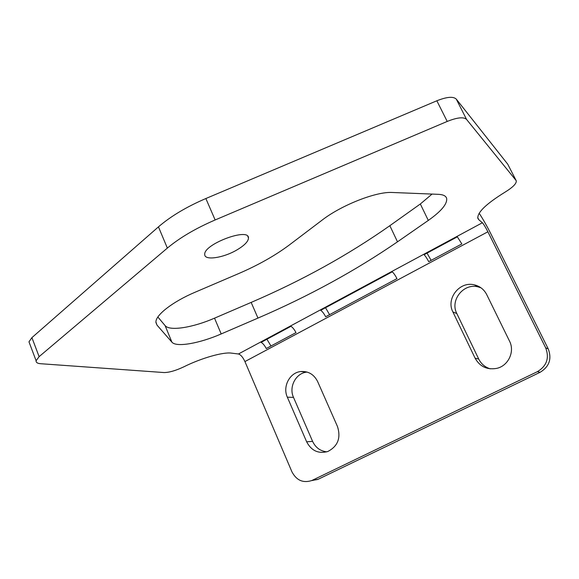 <?xml version="1.0" encoding="UTF-8"?>
<svg xmlns="http://www.w3.org/2000/svg" width="579" height="579" viewBox="0 0 579 579"><rect width="100%" height="100%" fill="white"/><g stroke="black" fill="none" stroke-linecap="round" stroke-linejoin="round"><path stroke-width="0.87" d="M322.018 220.194C341.465 205.075 376.466 191.367 392.345 192.481L438.419 194.334C443.044 194.558 445.772 195.84 446.597 198.177C447.603 203.67 441.502 211.089 428.308 220.425L397.498 241.819C355.463 270.697 308.954 296.122 257.966 318.088L221.2 333.938C199.581 343.39 176.248 347.574 171.905 342.153L157.003 325.116L155.917 322.04C155.671 314.976 172.832 301.645 195.051 292.25L238.562 273.621C258.191 265.168 275.206 255.549 289.609 244.758L322.018 220.194M428.308 220.425L420.332 203.989L432.072 194.074M420.332 203.989L389.841 225.694C348.211 254.992 301.985 280.569 251.163 302.412L214.527 318.168L221.2 333.938M171.905 342.153L165.102 325.608C169.589 331.405 192.981 327.576 214.527 318.168M165.102 325.608L157.864 317.017M236.84 249.976C244.476 245.445 248.355 241.443 248.485 237.955C249.013 227.134 203.251 244.36 204.742 254.521C204.445 260.811 223.407 257.945 236.84 249.976M29.71 343.788L28.972 341.834L31.91 337.637L39.111 356.657L36.108 360.731C35.92 362.461 37.418 363.453 40.602 363.713L163.98 372.55C169.097 372.558 175.705 370.654 183.804 366.84C201.369 358.061 223.226 351.873 231.441 353.125L238.454 353.986C240.719 354.681 242.876 357.207 244.931 361.564L291.954 471.871C296.52 480.432 303.15 483.313 311.849 480.512L537.428 371.66C546.764 365.95 549.514 358.017 545.693 347.863L548.241 348.884C552.004 358.879 549.29 366.681 540.106 372.297L537.428 371.66M477.704 217.559L478.761 219.68L477.892 218.457C476.987 212.717 485.969 203.989 504.83 192.279C512.864 187.328 516.671 183.492 516.251 180.786L507.725 164.161L516.186 180.648M31.91 337.637L158.451 226.867C170.682 216.314 186.481 206.869 205.856 198.532L436.848 100.782C446.836 96.816 453.314 96.266 456.288 99.125L507.725 164.161M456.288 99.125L466.573 119.433L516.063 180.474M466.573 119.433C463.692 116.763 457.236 117.428 447.212 121.438L436.848 100.782M39.111 356.657L167.353 248.094C179.751 237.737 195.68 228.365 215.149 219.962L447.212 121.438M478.761 219.68L482.372 222.763C483.668 224.131 485.506 227.142 487.88 231.781L545.693 347.863M479.166 213.238C483.045 219.159 487.084 226.28 491.267 234.604L548.241 348.884M295.999 332.614C294.306 329.429 292.634 327.33 290.962 326.31L261.122 342.355C262.866 343.318 264.574 345.373 266.246 348.529L295.999 332.614M266.919 339.243L270.979 345.996M325.666 316.756C323.958 313.536 322.308 311.386 320.715 310.308L392.265 271.826C393.669 273.056 395.24 275.315 396.984 278.615L325.666 316.756M329.581 314.658L325.514 307.724M428.706 261.65C426.947 258.321 425.406 256.012 424.089 254.709L457.345 236.833L461.847 243.925L428.706 261.65M431.123 260.355L427.049 253.124M312.298 480.302L318.182 479.26L540.106 372.297M318.182 479.26L311.516 480.65M452.908 311.987L475.113 358.206C479.919 366.695 487.171 370.075 496.854 368.345C508.362 365.805 515.028 351.547 509.527 341.125L486.707 294.588C484.08 289.514 480.005 286.279 474.49 284.89C459.762 280.837 445.736 298.598 452.908 311.987L456.824 313.536L478.717 359.045C481.171 363.909 484.999 367.173 490.203 368.83M480.954 287.792L478.088 286.873C463.569 282.878 449.745 300.356 456.824 313.536M307.167 372.08L306.754 372.123C295.847 373.1 288.603 386.975 293.51 397.389L312.595 441.364C315.548 447.589 320.281 451.077 326.78 451.837M317.654 381.59C313.999 374.381 308.375 371.03 300.776 371.537C289.724 372.529 282.378 386.613 287.343 397.187L306.653 441.82C311.415 450.809 318.472 454.03 327.823 451.49C337.854 446.257 341.074 437.934 337.477 426.52L317.654 381.59M389.841 225.694L397.498 241.819M251.163 302.412L257.966 318.088M155.925 322.481L157.003 325.116M215.149 219.962L205.856 198.532M167.353 248.094L158.451 226.867M238.454 353.986L482.372 222.763M244.931 361.564L487.88 231.781M478.717 359.045L475.113 358.206M293.51 397.389L287.343 397.187M312.595 441.364L306.653 441.82M446.597 198.177L446.141 197.251M247.776 236.333L248.485 237.955M36.108 360.731L28.972 341.834M317.733 479.463L311.849 480.512M474.49 284.89L478.088 286.873M300.776 371.537L306.754 372.123"/></g></svg>
